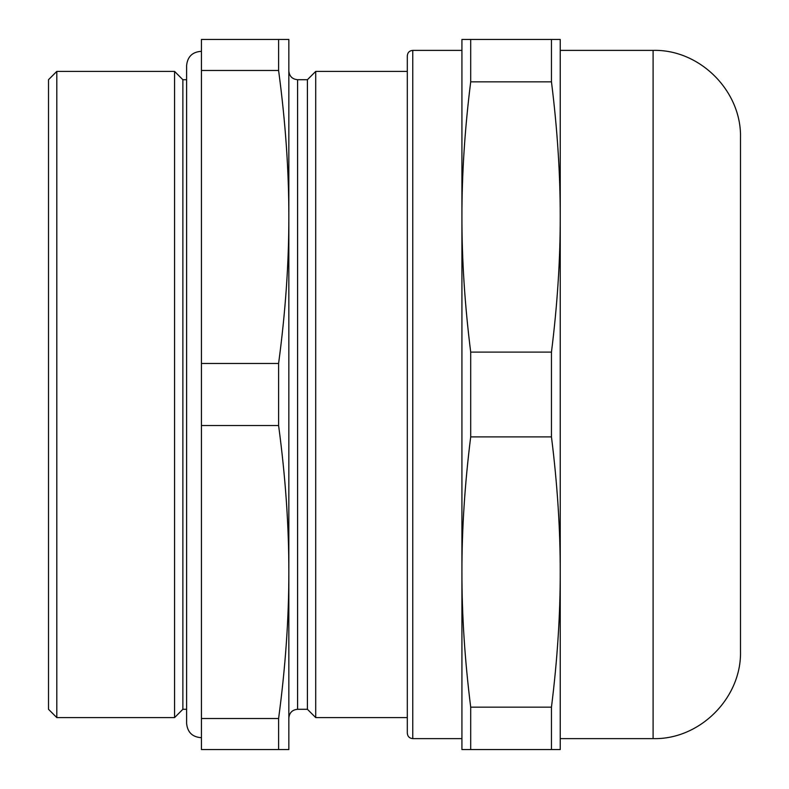 <?xml version="1.0" encoding="UTF-8"?>
<svg xmlns="http://www.w3.org/2000/svg" width="789" height="789" viewBox="0 0 789 789"><rect width="100%" height="100%" fill="white"/><g stroke="black" fill="none" stroke-linecap="round" stroke-linejoin="round"><path stroke-width="1.18" d="M201.442 51.315C192.496 51.857 187.545 56.581 186.608 65.507L186.608 79.709L182.87 79.709L182.87 709.291L186.608 709.291M201.442 718.523L201.442 749.55L288.843 749.55L288.843 572.025C288.892 618.32 285.48 667.159 278.596 718.523L201.442 718.523L201.442 425.527L278.596 425.527C285.48 476.891 288.892 525.73 288.843 572.025L288.843 216.975C288.892 263.27 285.48 312.109 278.596 363.473L201.442 363.473L201.442 425.527M201.442 363.473L201.442 70.477L278.596 70.477C285.48 121.841 288.892 170.68 288.843 216.975L288.843 39.45L201.442 39.45L201.442 70.477M278.596 718.523L278.596 749.55M278.596 39.45L278.596 70.477M278.596 363.473L278.596 425.527M288.843 718.029C289.366 712.723 292.275 709.814 297.581 709.291L297.581 79.709L307.414 79.709L307.414 709.291L315.718 717.596L407.302 717.596M307.414 79.709L315.718 71.404L315.718 717.596M407.302 394.5L407.302 71.404L315.718 71.404M407.302 225.171L407.302 55.841C407.617 52.518 409.442 50.693 412.755 50.378L412.755 738.622C409.442 738.307 407.617 736.482 407.302 733.159L407.302 225.171M412.755 738.622L461.92 738.622L461.92 39.45L560.239 39.45L560.239 216.975C560.279 260.005 557.35 305.047 551.462 352.101L470.698 352.101C464.81 305.047 461.881 260.005 461.92 216.975C461.881 173.945 464.81 128.903 470.698 81.849L551.462 81.849C557.35 128.903 560.279 173.945 560.239 216.975L560.239 572.025C560.279 615.055 557.35 660.097 551.462 707.151L470.698 707.151C464.81 660.097 461.881 615.055 461.92 572.025C461.881 528.995 464.81 483.953 470.698 436.899L551.462 436.899C557.35 483.953 560.279 528.995 560.239 572.025L560.239 749.55L551.462 749.55L551.462 707.151M551.462 749.55L461.92 749.55L461.92 572.025M551.462 81.849L551.462 39.45M551.462 436.899L551.462 352.101M470.698 81.849L470.698 39.45M470.698 749.55L470.698 707.151M470.698 436.899L470.698 352.101M653.105 50.378L653.105 738.622C699.804 739.826 741.699 697.93 740.496 651.231L740.496 137.769C741.699 91.07 699.804 49.165 653.105 50.378L560.239 50.378M182.87 79.709L174.576 71.404L174.576 717.596L182.87 709.291M56.808 717.596L48.504 709.291L48.504 79.709L56.808 71.404L56.808 717.596L174.576 717.596M201.442 737.685C192.496 737.143 187.545 732.419 186.608 723.493L186.608 65.507M297.581 79.709C292.275 79.186 289.366 76.277 288.843 70.971M297.581 709.291L307.414 709.291M461.92 50.378L412.755 50.378M653.105 738.622L560.239 738.622M56.808 71.404L174.576 71.404"/></g></svg>
